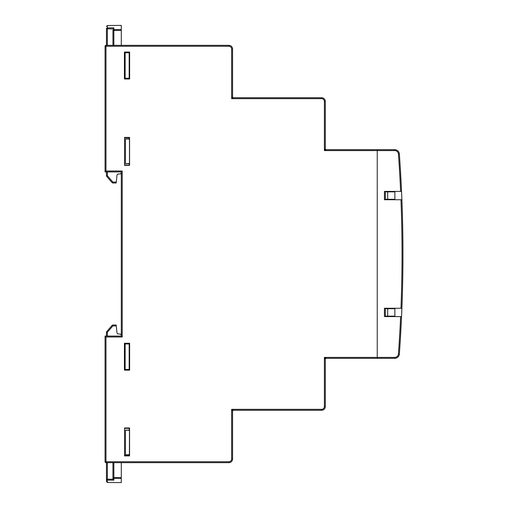<?xml version="1.0" encoding="UTF-8"?>
<svg xmlns="http://www.w3.org/2000/svg" width="508" height="508" viewBox="0 0 508 508"><rect width="100%" height="100%" fill="white"/><g stroke="black" fill="none" stroke-linecap="round" stroke-linejoin="round"><path stroke-width="0.76" d="M232.575 445.275L232.575 424.034M325.317 392.595L325.317 371.78L325.317 392.595M129.172 53.092L129.635 53.099M129.172 77.921L129.635 77.921M124.536 164.973L129.477 165.278L129.477 137.611L129.172 138.881M129.565 455.917L129.565 427.958L124.536 427.958L124.536 455.917L129.565 455.917L129.172 455.53L124.536 455.524M129.172 455.53L129.172 454.908M129.172 430.079L129.477 428.041L129.394 455.746M124.536 428.346L129.172 428.339M394.735 150.597L394.735 149.669A4.635 4.635 0 0 1 399.358 153.975L398.431 154.038A3.708 3.708 0 0 0 394.735 150.597L324.39 150.597L326.244 149.669L377.247 149.669L377.247 358.33L326.244 358.33L377.247 358.33L326.244 358.33L324.39 357.403L377.247 357.403L377.247 149.669L394.735 149.669A4.635 4.635 0 0 1 399.358 153.975A1391.075 1391.075 0 0 1 401.549 191.402L400.621 191.402L401.549 191.402A1391.075 1391.075 0 0 1 401.898 308.254L400.971 308.254A1390.148 1390.148 0 0 0 400.971 199.746L401.853 199.746M122.218 45.339L143.929 45.339L105.988 45.339L105.988 46.266L228.867 46.266A2.781 2.781 0 0 1 231.648 49.047L231.648 98.666L233.502 97.733L321.602 97.733A3.708 3.708 0 0 1 325.317 101.448L325.317 148.742L324.39 150.597L324.39 101.448A2.781 2.781 0 0 0 321.602 98.666L231.648 98.666L232.575 96.806L232.575 49.047A3.708 3.708 0 0 0 228.867 45.339L194.475 45.339M232.575 83.966L232.575 63.144M124.536 137.408L124.536 165.36L129.565 165.36L129.565 137.408L124.536 137.408M124.428 52.051L124.428 78.969L129.635 78.969L129.635 52.051L124.428 52.051L125.139 52.756L129.635 52.756M124.428 343.249L124.428 370.167L129.635 370.167L129.635 343.249L124.428 343.249L125.139 343.954L129.635 343.954M129.635 369.462L125.139 369.462L125.139 343.954M129.635 78.264L125.139 78.264L125.139 52.756M105.061 337.001L105.061 336.074L105.988 337.001L105.988 462.661L106.451 462.661L105.988 462.661A0.927 0.927 0 0 1 105.061 461.734L105.988 462.661L228.867 462.661L105.988 462.661L105.061 461.734L105.061 336.074L121.291 336.074L121.291 171.926L105.061 171.926L105.061 46.266L105.988 45.339L228.867 45.339L228.867 46.266M170.517 462.661L152.902 462.661M129.172 164.979L129.172 163.709M129.172 369.119L129.635 369.119M129.172 344.291L129.635 344.297M105.988 462.661A0.927 0.927 0 0 1 105.061 461.734L228.867 461.734A2.781 2.781 0 0 0 231.648 458.953L231.648 409.334L232.575 411.194L232.575 458.953A3.708 3.708 0 0 1 228.867 462.661L194.475 462.661M325.317 393.014L325.317 406.552A3.708 3.708 0 0 1 321.602 410.267L233.502 410.267L231.648 409.334L321.602 409.334A2.781 2.781 0 0 0 324.39 406.552L324.39 357.403L325.317 359.258L325.317 406.552L325.317 382.397M124.428 370.167L125.139 369.462M124.428 78.969L125.139 78.264M124.536 137.801L129.172 137.789M387.68 199.282L385.362 199.282L385.362 191.865L387.68 191.865L387.68 199.282L394.868 199.282M387.68 191.865L394.868 191.865M387.68 316.135L387.68 308.718L385.362 308.718L385.362 316.135L394.868 316.135M387.68 308.718L394.868 308.718M121.291 336.074L122.218 337.001L105.988 337.001M121.291 171.926L122.218 170.999L122.218 337.001M105.061 171.926L105.988 170.999L122.218 170.999M105.988 45.339L105.061 46.266A0.927 0.927 0 0 1 105.988 45.339A0.927 0.927 0 0 0 105.061 46.266L105.988 46.266L105.988 170.999M233.502 97.733A0.927 0.927 0 0 1 232.575 96.806A0.927 0.927 0 0 0 233.502 97.733M326.244 149.669A0.927 0.927 0 0 1 325.317 148.742A0.927 0.927 0 0 0 326.244 149.669M325.317 359.258A0.927 0.927 0 0 1 326.244 358.33A0.927 0.927 0 0 0 325.317 359.258L325.317 371.78M232.575 411.194A0.927 0.927 0 0 1 233.502 410.267A0.927 0.927 0 0 0 232.575 411.194M129.477 454.66L125.463 454.857L129.477 454.901M129.477 430.32L125.463 430.13L129.477 430.079M129.477 78.264L129.477 77.921M129.477 53.099L129.477 52.756M129.477 369.462L129.477 369.119M129.477 344.297L129.477 343.954M325.317 372.199L325.317 364.82M321.602 409.334L321.602 410.267L287.217 410.267M129.172 369.462L129.172 343.954M129.172 78.264L129.172 52.756M143.929 462.661L121.291 462.661L121.291 478.466L113.862 478.415L113.862 477.52L121.291 477.571M152.737 45.339L143.929 45.339M129.477 139.122L125.463 138.932L129.477 138.881M129.477 163.462L125.463 163.652L129.477 163.703M324.39 101.448L325.317 101.448L325.317 114.986M125.463 163.652L125.463 138.932M125.463 454.857L125.463 430.13M121.291 45.339L121.291 30.429L113.862 30.48L113.862 29.585L121.291 29.534L121.291 25.4L107.372 25.521L107.372 28.797L112.941 28.943L113.862 27.845L113.862 29.585A0.927 0.895 180 0 0 112.941 30.48L112.941 45.339M119.437 29.547L121.291 29.534L121.291 30.429M116.288 182.086L116.192 183.013L112.833 182.982L112.833 182.054L116.288 182.086L117.005 174.917L117.843 174.085L120.44 173.857L121.291 172.93M107.372 171.926L107.372 175.755L106.451 175.755A0.927 0.927 0 0 0 106.68 176.359L107.372 175.755L112.833 182.054L112.141 182.664A0.927 0.927 0 0 0 112.833 182.982A0.927 0.927 0 0 1 112.141 182.664L106.68 176.359A0.927 0.927 0 0 1 106.451 175.755L106.451 171.926M106.451 45.339L106.451 28.797A0.927 0.908 180 0 1 107.372 27.889L113.862 27.845M112.941 479.057L112.941 477.52A0.927 0.895 180 0 0 113.862 478.415L113.862 480.155L112.941 479.057L112.941 462.661M113.862 480.155L107.372 480.111L107.372 482.479L121.291 482.6L121.291 478.466M121.291 469.468L121.291 468.649M121.291 335.07L120.44 334.143L117.843 333.915L117.005 333.083L116.288 325.914L112.833 325.945L112.833 325.018L116.192 324.987L116.288 325.914M107.372 482.479L106.451 481.552L106.451 462.661M106.451 336.074L106.451 332.245A0.927 0.927 0 0 1 106.68 331.641L112.141 325.336A0.927 0.927 0 0 1 112.833 325.018M106.451 469.589L106.451 468.776L106.451 469.589M106.451 332.245L107.372 332.245L112.833 325.945L112.141 325.336M107.372 336.074L107.372 332.245L106.68 331.641M107.372 462.661L107.372 479.203L106.451 479.203A0.927 0.908 180 0 0 107.372 480.111L107.372 479.203L112.96 479.241M402.857 237.096L402.933 245.904M402.933 245.637L402.888 239.782M402.857 237.09L402.831 234.988M402.501 289.731L402.222 299.345M400.749 332.429L400.158 342.202M400.202 341.636L400.59 335.191M400.869 330.276L401.358 320.65M401.434 319.17L401.384 320.129M402.66 282.956L402.787 276.079M402.755 230.327L402.66 225.254M402.66 225.146L402.641 224.18M377.247 358.33L394.735 358.33L377.247 358.33L377.247 357.403L394.735 357.403A3.708 3.708 0 0 0 398.431 353.962A1390.148 1390.148 0 0 0 400.621 316.598L401.549 316.598A1391.075 1391.075 0 0 0 401.898 308.254L401.853 308.254M400.971 308.254L384.435 308.254L384.435 316.598L401.549 316.598A1391.075 1391.075 0 0 1 399.358 354.025A4.635 4.635 0 0 1 394.735 358.33L394.735 357.403M398.431 154.038A1390.148 1390.148 0 0 1 400.621 191.402L384.435 191.402L384.435 199.746L400.971 199.746M394.868 191.402L394.868 199.746M394.868 308.254L394.868 316.598M402.234 298.977L402.285 297.237M324.39 406.552L325.317 406.552A3.708 3.708 0 0 1 321.602 410.267M231.648 458.953L232.575 458.953A3.708 3.708 0 0 1 228.867 462.661L228.867 461.734M321.602 98.666L321.602 97.733A3.708 3.708 0 0 1 325.317 101.448M228.867 45.339A3.708 3.708 0 0 1 232.575 49.047L231.648 49.047M106.451 28.797L107.372 28.797L107.372 45.339M112.941 30.48L113.862 30.48L113.862 45.339M115.716 29.572L113.862 29.585M112.008 27.857L109.226 27.877M113.862 462.661L113.862 477.52L112.941 477.52M109.226 480.124L112.008 480.143M113.862 478.415L115.716 478.428M401.549 316.598A1391.075 1391.075 0 0 1 399.358 354.025A4.635 4.635 0 0 1 394.735 358.33M399.358 354.025L398.431 353.962M107.372 25.521L106.451 26.448"/></g></svg>
